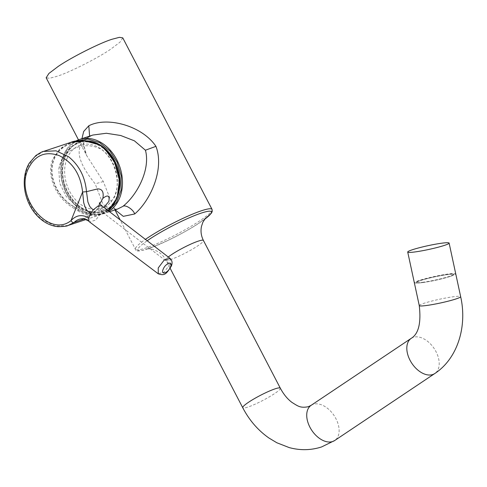 <?xml version="1.0" encoding="UTF-8"?>
<svg xmlns="http://www.w3.org/2000/svg" width="487" height="487" viewBox="0 0 487 487"><rect width="100%" height="100%" fill="white"/><g stroke="black" fill="none" stroke-linecap="round" stroke-linejoin="round"><path stroke-width="0.37" stroke-dasharray="2.44 1.83" d="M77.086 140.987L73.714 142.855L65.879 151.256L61.386 164.265L61.746 179.301L66.36 192.876L74.408 204.156L85.706 212.058L97.948 214.243L108.376 210.81M115.175 209.842L113.173 206.494L103.317 181.554L86.668 155.572L81.95 138.667M122.785 37.889L119.985 42.186L110.939 49.017C98.258 57.892 68.606 72.855 56.644 76.422L49.564 78.267L46.168 77.774M117.483 209.075L109.125 209.118L102.97 204.138L95.19 183.855C81.786 167.096 71.333 149.217 87.07 137.851L92.877 135.039M78.754 209.647L78.596 210.037A0.743 0.347 -57 0 1 77.938 210.822L73.36 207.955L74.073 206.707C57.235 197.119 47.355 175.137 54.258 159.152C60.51 142.776 81.725 137.249 98.861 145.443L103.536 148.401C116.868 159.62 122.736 182.607 116.192 197.996C110.19 213.72 92.92 219.278 78.754 209.647L74.073 206.707M70.597 142.435L59.864 148.712L52.913 158.817C46.101 174.748 55.116 197.302 73.36 207.955M119.199 190.74A36.379 27.771 71.6 0 1 117.446 196.517A36.379 27.771 71.6 0 1 79.344 206.232A36.379 27.771 71.6 0 1 65.179 156.802A36.379 27.771 71.6 0 1 105.253 148.705M60.577 162.877L58.842 169.105L59.664 183.203L66.299 196.602L77.433 206.884L89.529 212.125L104.395 209.465L114.555 197.18C120.971 182.515 115.322 160.065 101.893 149.704C86.309 140.713 66.098 147.78 60.577 162.877M85.067 140.877A36.677 28.003 -108.4 0 0 73.117 145.321A36.677 28.003 -108.4 0 0 64.692 156.735A36.677 28.003 -108.4 0 0 63.639 159.736A36.677 28.003 -108.4 0 0 95.464 212.661A36.677 28.003 -108.4 0 0 117.385 196.772A36.677 28.003 -108.4 0 0 117.951 195.269M84.896 140.865L73.117 145.321A37.517 37.517 0 0 0 58.842 169.105M103.932 207.377L98.551 209.026L84.056 219.004M98.861 145.443L99.025 145.041C90.795 141.248 80.994 139.909 71.772 142.654C71.205 142.788 67.072 144.304 65.617 145.315L60.449 149.119C57.783 151.487 55.061 155.469 53.71 158.951C52.505 161.769 51.293 167.151 51.531 171.162C51.525 172.045 51.792 176.02 52.352 178.102L54.581 185.139L58.13 191.878L62.762 197.947L68.143 203.067L78.596 210.037C84.732 213.951 90.935 215.491 97.223 214.645C101.016 214.164 104.675 212.563 108.193 209.848C109.118 209.3 112.473 205.757 113.349 204.242L116.521 198.3C120.514 188.871 119.802 176.227 116.417 167.218C116.442 166.158 114.445 162.274 110.427 155.572L103.694 148.011L103.536 148.401M98.551 209.026C98.112 208.345 98.392 206.957 99.397 204.869L99.847 203.767M81.956 218.955C85.56 217.799 95.476 214.98 98.66 205.867L101.905 211.772L170.109 264.118L164.113 272.136L158.281 273.81M170.048 258.384L170.109 264.118A3.713 1.784 -158 0 1 171.254 266.249L171.254 266.249M99.092 144.736L103.768 147.805M87.07 137.851L89.602 136.129M117.349 196.45A36.251 27.674 -108.4 0 0 103.232 147.196A36.251 27.674 -108.4 0 0 65.27 156.875A36.251 27.674 -108.4 0 0 79.387 206.129A36.251 27.674 -108.4 0 0 117.349 196.45M67.029 158.549A33.372 25.476 71.6 0 1 101.972 149.643A33.372 25.476 71.6 0 1 114.969 194.977A33.372 25.476 71.6 0 1 80.026 203.889A33.372 25.476 71.6 0 1 67.029 158.549M423.757 282.411A19.163 1.741 167.8 0 1 416.361 282.606A19.163 1.741 167.8 0 1 426.606 278.789A19.163 1.741 167.8 0 1 446.439 274.729A19.163 1.741 167.8 0 1 453.829 274.534A19.163 1.741 167.8 0 1 443.584 278.345A19.163 1.741 167.8 0 1 423.757 282.411M423.702 282.15A19.163 1.741 167.8 0 1 416.306 282.344A19.163 1.741 167.8 0 1 426.551 278.527A19.163 1.741 167.8 0 1 446.378 274.461A19.163 1.741 167.8 0 1 453.774 274.266A19.163 1.741 167.8 0 1 443.529 278.083A19.163 1.741 167.8 0 1 423.702 282.15M450.919 276.129A20.85 1.899 -12.2 0 0 452.679 275.508A20.85 1.899 -12.2 0 0 446.573 274.242A20.85 1.899 -12.2 0 0 419.161 280.482A20.85 1.899 -12.2 0 0 417.816 283.02A20.85 1.899 -12.2 0 0 450.919 276.129M449.811 276.549A19.322 1.759 -12.2 0 0 451.443 275.977A19.322 1.759 -12.2 0 0 445.782 274.802A19.322 1.759 -12.2 0 0 420.384 280.585A19.322 1.759 -12.2 0 0 419.137 282.941A19.322 1.759 -12.2 0 0 449.811 276.549M212.058 209.392A43.191 5.753 -27.5 0 1 200.23 220.55A43.191 5.753 -27.5 0 1 145.936 247.95A43.191 5.753 -27.5 0 1 135.441 249.277A43.191 5.753 -27.5 0 1 145.418 239.385M204.54 219.351A41.474 5.527 -27.5 0 1 200.029 222.522A41.474 5.527 -27.5 0 1 148.888 248.498A41.474 5.527 -27.5 0 1 147.19 240.748M109.545 211.711L103.938 213.574C89.109 219.01 70.012 206.287 63.572 186.88C57.259 169.78 61.739 149.923 73.744 142.283L75.485 141.224A39.009 29.78 -108.4 0 0 73.799 142.253A39.009 29.78 -108.4 0 0 66.53 193.363A39.009 29.78 -108.4 0 0 103.938 213.574A39.009 29.78 -108.4 0 0 108.918 211.224M168.277 257.014A21.178 2.819 152.5 0 0 165.86 260.034A21.178 2.819 152.5 0 0 171.004 259.382A21.178 2.819 152.5 0 0 197.625 245.947A21.178 2.819 152.5 0 0 203.426 240.475M68.046 225.481L55.469 226.084L42.941 220.161C27.796 209.221 20.509 183.812 27.753 167.163L34.187 157.234L43.483 151.433M280.311 388.176A21.178 2.819 -27.5 0 1 269.122 396.99A21.178 2.819 -27.5 0 1 247.889 407.077A21.178 2.819 -27.5 0 1 242.745 407.729M311.144 405.324A21.178 13.386 -123.8 0 1 313.232 404.307A21.178 13.386 -123.8 0 1 335.019 417.024A21.178 13.386 -123.8 0 1 334.697 440.522M411.235 338.331A21.178 13.386 -123.8 0 1 413.323 337.314A21.178 13.386 -123.8 0 1 435.11 350.031A21.178 13.386 -123.8 0 1 434.794 373.529M419.258 305.58A21.178 1.924 167.8 0 1 423.83 303.334A21.178 1.924 167.8 0 1 446.646 297.831A21.178 1.924 167.8 0 1 460.659 296.662M77.938 210.822A39.009 29.78 -108.4 0 0 100.864 214.59A39.009 29.78 -108.4 0 0 108.126 210.615M99.397 204.869L98.666 205.861M101.905 205.812L101.905 211.772L95.829 220.014L89.596 221.981M103.317 181.554L95.19 183.855M204.51 219.393L200.12 222.468C188.615 230.028 175.63 237.066 161.179 243.585C143.525 250.933 134.948 252.826 135.441 249.277L120.143 219.887M170.194 268.355L165.86 260.034C163.827 256.223 160.984 253.307 157.319 251.28L153.618 249.697C151.694 248.802 146.788 248.741 146.569 248.93C147.987 249.027 155.243 246.13 168.325 240.237L177.505 235.641C185.918 231.222 193.041 227.07 198.879 223.174L205.398 218.304M78.474 139.842L86.735 155.706L85.84 153.831L83.6 145.205L83.898 142.709C83.965 141.431 85.505 139.592 88.512 137.2M117.665 209.014L115.102 209.386L115.626 209.574C114.993 209.3 112.722 206.007 113.057 206.269L114.956 209.915M117.519 196.693C112.972 207.085 105.624 212.405 95.464 212.661A37.517 37.517 0 0 1 89.529 212.125M108.144 210.627L100.864 214.59L85.84 219.576M99.531 202.665L98.666 205.867M88.518 137.194L93.06 134.978M451.443 275.977L452.679 275.508M419.137 282.941L417.816 283.02"/><path stroke-width="0.73" d="M108.376 210.81L116.496 202.47L121.056 190.149L121.16 175.728L117.172 162.329L110.001 151.104L99.652 142.6L87.837 139.057L77.086 140.987M81.95 138.667L83.661 131.508L88.798 125.786C107.243 116.18 142.277 125.829 155.931 146.344C164.569 168.66 150.933 200.108 134.704 213.97L123.278 216.35L115.175 209.842M46.168 77.774L48.901 73.458L57.983 66.591C70.664 57.722 100.316 42.753 112.272 39.191L119.4 37.341L122.785 37.889M92.877 135.039L106.343 133.261L120.715 135.508L134.424 140.834L145.43 150.221C150.726 169.671 136.762 195.652 122.773 206.439L117.483 209.075M99.092 144.736L103.768 147.805M98.964 144.682L84.47 140.853L70.603 142.429L43.489 151.433L56.072 150.824L68.606 156.747C79.211 165.355 85.176 177 86.497 191.677L97.577 188.913C102.191 188.816 103.956 191.963 102.867 198.367C107.804 194.447 109.8 195.464 108.857 201.429L103.932 207.377M444.546 245.351A21.178 1.924 167.8 0 1 421.724 250.86A21.178 1.924 167.8 0 1 407.716 252.023A21.178 1.924 167.8 0 1 412.288 249.776A21.178 1.924 167.8 0 1 435.104 244.267A21.178 1.924 167.8 0 1 449.117 243.104A21.178 1.924 167.8 0 1 444.546 245.351M117.951 195.269A36.677 28.003 -108.4 0 0 113.215 158.372A36.677 28.003 -108.4 0 0 85.067 140.877M105.253 148.705A36.379 27.771 71.6 0 1 119.199 190.74M84.056 219.004L74.042 222.462C72.91 222.79 71.906 222.169 71.029 220.599C49.096 238.472 14.701 197.381 28.045 169.251C34.705 155.347 45.047 150.787 59.073 155.56C72.8 162.366 80.641 174.516 82.595 192.012L86.497 191.677L87.904 202.002C89.992 206.792 89.218 206.433 93.26 209.873L98.124 205.94L101.905 205.812M81.968 218.949L81.956 218.955C81.055 217.914 88.835 220.404 89.529 221.932L88.804 220.885C83.527 217.665 78.608 218.188 74.042 222.462L68.046 225.481C67.376 226.157 64.059 226.552 58.093 226.674C53.552 226.278 49.163 224.775 44.92 222.163C38.254 217.951 32.994 211.906 29.147 204.023C25.379 196.054 23.778 187.848 24.35 179.393C24.825 173.305 26.462 167.887 29.263 163.139L35.874 155.523C40.311 152.65 42.85 151.287 43.483 151.433M99.847 203.767L102.867 198.367M88.804 220.885L88.792 217.975C82.12 214.177 76.203 215.053 71.029 220.599L82.595 192.012L83.721 202.726C86.223 210.993 87.051 210.451 90.521 213.696L93.26 209.873M89.596 221.981L158.281 273.81L158.226 267.96L164.247 259.985L170.048 258.384C172.258 260.502 172.654 263.126 171.254 266.255A3.713 1.784 -158 0 1 170.48 266.882C168.149 273.128 160.326 275.672 163.157 269.268C165.513 263.077 173.232 260.563 170.48 266.882M158.269 273.804C164.496 275.794 165.988 274.595 171.254 266.249A3.713 1.784 -158 0 1 171.254 266.255M93.054 134.984L79.369 139.525A39.009 29.78 -108.4 0 0 75.497 141.218L79.369 139.525A39.009 29.78 -108.4 0 1 116.777 159.736A39.009 29.78 -108.4 0 1 109.502 210.841A39.009 29.78 -108.4 0 1 108.918 211.224M89.602 136.129L88.798 125.786M147.19 240.748A41.474 5.527 -27.5 0 1 149.174 239.397A41.474 5.527 -27.5 0 1 198.824 213.945A41.474 5.527 -27.5 0 1 204.54 219.351M145.418 239.385A43.191 5.753 -27.5 0 1 147.275 238.119A43.191 5.753 -27.5 0 1 201.563 210.719A43.191 5.753 -27.5 0 1 212.058 209.392L212.21 211.577L211.328 213.257L204.51 219.393M205.398 218.304L202.842 222.279L201.472 226.461C200.492 231.234 201.143 235.903 203.426 240.475A21.178 2.819 152.5 0 0 198.282 241.126A21.178 2.819 152.5 0 0 171.661 254.561A21.178 2.819 152.5 0 0 168.277 257.014M170.194 268.355L242.745 407.729A21.178 2.819 -27.5 0 1 253.94 398.914A21.178 2.819 -27.5 0 1 275.167 388.821A21.178 2.819 -27.5 0 1 280.311 388.176L203.426 240.475M434.794 373.529A21.178 13.386 -123.8 0 1 432.706 374.546A21.178 13.386 -123.8 0 1 410.912 361.829A21.178 13.386 -123.8 0 1 411.235 338.331C418.577 333.912 421.255 322.991 419.258 305.58A21.178 1.924 167.8 0 0 433.266 304.418A21.178 1.924 167.8 0 0 456.088 298.915A21.178 1.924 167.8 0 0 460.659 296.662C467.35 326.29 457.798 358.389 434.794 373.529L334.697 440.522A21.178 13.386 -123.8 0 1 332.609 441.539A21.178 13.386 -123.8 0 1 310.822 428.822A21.178 13.386 -123.8 0 1 311.144 405.324L308.301 406.724C300.169 408.234 298.02 406.128 291.987 402.432C287.494 399.072 283.604 394.318 280.311 388.176M108.126 210.615A39.009 29.78 -108.4 0 0 103.524 147.591M90.521 213.696L88.792 217.975M155.931 146.344L145.43 150.221M134.704 213.97C133.249 209.343 125.202 204.266 122.773 206.439M46.149 77.75L78.474 139.842M114.956 209.915L120.143 219.887M109.545 211.711L117.647 209.02M84.896 140.865L100.766 145.199L113.727 158.957L119.924 178.017L117.446 196.864M242.745 407.729C249.289 420.251 258.025 430.35 268.952 438.026L276.841 442.762L289.175 447.577C300.181 450.566 311.004 450.347 321.639 446.92L334.697 440.522M411.235 338.331L311.144 405.324M419.258 305.58L407.716 252.023M460.659 296.662L449.117 243.104M85.84 219.576L68.058 225.475M70.603 142.429C77.689 139.452 87.173 140.189 99.062 144.633L103.731 147.604L114.597 162.165L119.437 180.287L117.117 197.795L108.144 210.627M170.03 258.372L101.832 205.757C99.945 204.144 99.171 203.109 99.531 202.665L99.531 202.665M122.767 37.864L212.058 209.392"/></g></svg>
